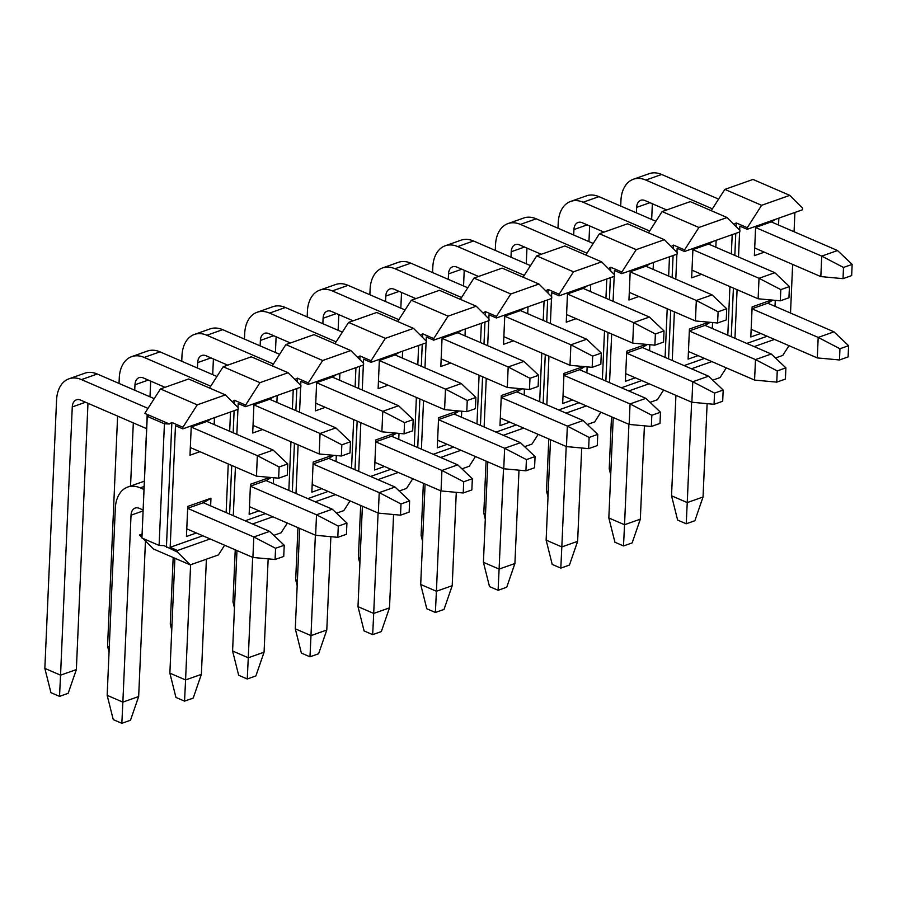 <?xml version="1.0" encoding="UTF-8"?>
<svg xmlns="http://www.w3.org/2000/svg" width="897" height="897" viewBox="0 0 897 897"><rect width="100%" height="100%" fill="white"/><g stroke="black" fill="none" stroke-linecap="round" stroke-linejoin="round"><path stroke-width="1.35" d="M287.287 475.141L287.769 463.94L279.135 466.989L278.642 478.191L287.287 475.141M278.642 478.191L256.464 476.15L257.349 455.665L279.135 466.989M191.218 427.062L257.349 455.665L273.159 450.07L287.769 463.94M273.159 450.07L206.915 421.433L211.434 418.742M154.228 398.649L97.257 374.015L81.459 379.599L148.005 408.382M81.459 379.599A33.436 22.055 -109.5 0 0 68.968 378.803A33.436 22.055 -109.5 0 0 56.567 400.152L44.85 668.388L60.548 675.172L72.265 406.935A11.145 7.355 70.5 0 1 76.402 399.827A11.145 7.355 70.5 0 1 80.562 400.084L146.57 428.631M190.321 447.547L256.464 476.15M87.973 403.291L76.357 669.588L60.548 675.172L59.527 696.375L50.938 692.663L44.85 668.388M68.968 378.803L84.766 373.219A33.436 22.055 70.5 0 1 97.257 374.015M76.357 669.588L68.161 693.325L59.527 696.375M349.987 452.974L350.48 441.761L341.835 444.822L341.353 456.024L349.987 452.974M341.353 456.024L319.164 453.972L320.061 433.486L341.835 444.822M253.929 404.895L320.061 433.486L335.859 427.903L350.48 441.761M335.859 427.903L269.627 399.266L274.146 396.575M216.939 376.482L159.969 351.848L144.159 357.432L210.717 386.203M144.159 357.432A33.436 22.055 -109.5 0 0 131.68 356.636A33.436 22.055 -109.5 0 0 119.267 377.973L119.032 383.434M117.608 416.107L107.562 646.221L109.277 646.961M130.547 486.051L133.305 422.891M134.729 390.217L134.976 384.768A11.145 7.355 70.5 0 1 139.102 377.648A11.145 7.355 70.5 0 1 143.273 377.917L165.014 387.325M253.032 425.38L319.164 453.972M150.685 381.124L150.001 396.822M131.68 356.636L147.478 351.052A33.436 22.055 70.5 0 1 159.969 351.848M109.053 652.153L107.562 646.221M412.698 430.795L413.192 419.594L404.547 422.644L404.054 433.856L412.698 430.795M404.054 433.856L381.875 431.805L382.772 411.319L404.547 422.644M316.63 382.716L382.772 411.319L398.571 405.736L413.192 419.594M398.571 405.736L332.339 377.088L336.857 374.397M279.651 354.315L222.669 329.67L206.871 335.265L273.428 364.036M206.871 335.265A33.436 22.055 -109.5 0 0 194.38 334.458A33.436 22.055 -109.5 0 0 181.979 355.806L181.743 361.256M173.177 557.508L170.273 624.043L171.989 624.783M197.441 368.05L197.676 362.59A11.145 7.355 70.5 0 1 201.814 355.481A11.145 7.355 70.5 0 1 205.974 355.75L227.726 365.146M315.744 403.202L381.875 431.805M213.396 358.957L212.712 374.654M194.38 334.458L210.19 328.874A33.436 22.055 70.5 0 1 222.669 329.67M171.753 629.986L170.273 624.043M475.41 408.628L475.892 397.427L467.259 400.477L466.765 411.678L475.41 408.628M466.765 411.678L444.587 409.637L445.484 389.141L467.259 400.477M379.341 360.549L445.484 389.141L461.282 383.557L475.892 397.427M461.282 383.557L395.039 354.92L399.569 352.229M342.362 332.137L285.381 307.503L269.582 313.087L336.128 341.869M269.582 313.087A33.436 22.055 -109.5 0 0 257.091 312.291A33.436 22.055 -109.5 0 0 244.69 333.639L244.455 339.088M235.249 549.816L232.973 601.876L234.689 602.616M260.152 345.883L260.388 340.423A11.145 7.355 70.5 0 1 264.525 333.314A11.145 7.355 70.5 0 1 268.685 333.572L290.437 342.979M378.444 381.034L444.587 409.637M276.108 336.779L275.424 352.476M257.091 312.291L272.89 306.707A33.436 22.055 70.5 0 1 285.381 307.503M234.465 607.807L232.973 601.876M538.122 386.45L538.604 375.249L529.97 378.31L529.477 389.511L538.122 386.45M529.477 389.511L507.298 387.459L508.184 366.974L529.97 378.31M442.053 338.382L508.184 366.974L523.994 361.39L538.604 375.249M523.994 361.39L457.75 332.742L462.269 330.051M405.063 309.97L348.092 285.336L332.294 290.92L398.84 319.691M332.294 290.92A33.436 22.055 -109.5 0 0 319.803 290.123A33.436 22.055 -109.5 0 0 307.402 311.461L307.155 316.921M297.961 527.638L295.685 579.697L297.4 580.449M322.864 323.705L323.099 318.256A11.145 7.355 70.5 0 1 327.237 311.136A11.145 7.355 70.5 0 1 331.397 311.405L353.149 320.812M441.156 358.867L507.298 387.459M338.808 314.612L338.124 330.309M319.803 290.123L335.601 284.528A33.436 22.055 70.5 0 1 348.092 285.336M297.176 585.64L295.685 579.697M600.822 364.283L601.315 353.082L592.67 356.131L592.188 367.344L600.822 364.283M592.188 367.344L569.999 365.292L570.896 344.807L592.67 356.131M504.764 316.204L570.896 344.807L586.694 339.223L601.315 353.082M586.694 339.223L520.462 310.575L524.98 307.884M467.774 287.791L410.804 263.157L394.994 268.741L461.551 297.524M394.994 268.741A33.436 22.055 -109.5 0 0 382.514 267.945A33.436 22.055 -109.5 0 0 370.102 289.294L369.867 294.743M360.661 505.471L358.396 557.53L360.112 558.27M385.564 301.538L385.811 296.077A11.145 7.355 70.5 0 1 389.937 288.969A11.145 7.355 70.5 0 1 394.108 289.226L415.849 298.634M503.867 336.689L569.999 365.292M401.52 292.444L400.836 308.142M382.514 267.945L398.313 262.361A33.436 22.055 70.5 0 1 410.804 263.157M359.888 563.473L358.396 557.53M663.533 342.116L664.027 330.915L655.382 333.964L654.888 345.166L663.533 342.116M654.888 345.166L632.71 343.114L633.607 322.628L655.382 333.964M567.465 294.037L633.607 322.628L649.406 317.045L664.027 330.915M649.406 317.045L583.173 288.408L587.692 285.717M530.486 265.624L473.504 240.99L457.705 246.574L524.263 275.345M457.705 246.574A33.436 22.055 -109.5 0 0 445.215 245.778A33.436 22.055 -109.5 0 0 432.814 267.115L432.578 272.576M423.373 483.304L421.108 535.363L422.823 536.103M448.276 279.359L448.511 273.91A11.145 7.355 70.5 0 1 452.649 266.79A11.145 7.355 70.5 0 1 456.808 267.059L478.561 276.467M566.579 314.522L632.71 343.114M464.231 270.266L463.547 285.964M445.215 245.778L461.024 240.194A33.436 22.055 70.5 0 1 473.504 240.99M422.588 541.295L421.108 535.363M726.245 319.937L726.727 308.736L718.093 311.797L717.6 322.998L726.245 319.937M717.6 322.998L695.422 320.947L696.319 300.461L718.093 311.797M630.176 271.869L696.319 300.461L712.117 294.878L726.727 308.736M712.117 294.878L645.874 266.23L650.403 263.539M593.197 243.457L536.215 218.812L520.417 224.407L586.963 253.178M520.417 224.407A33.436 22.055 -109.5 0 0 507.926 223.611A33.436 22.055 -109.5 0 0 495.525 244.948L495.29 250.409M486.084 461.125L483.808 513.185L485.524 513.925M510.987 257.192L511.223 251.743A11.145 7.355 70.5 0 1 515.36 244.623A11.145 7.355 70.5 0 1 519.52 244.892L541.272 254.288M629.279 292.355L695.422 320.947M526.943 248.099L526.259 263.796M507.926 223.611L523.725 218.016A33.436 22.055 70.5 0 1 536.215 218.812M485.299 519.128L483.808 513.185M788.956 297.77L789.438 286.569L780.805 289.619L780.312 300.82L788.956 297.77M780.312 300.82L758.133 298.779L759.019 278.294L780.805 289.619M692.888 249.691L759.019 278.294L774.829 272.699L789.438 286.569M774.829 272.699L708.585 244.062L713.104 241.371M655.898 221.279L598.927 196.645L583.128 202.229L649.675 231.011M583.128 202.229A33.436 22.055 -109.5 0 0 570.638 201.433A33.436 22.055 -109.5 0 0 558.237 222.781L557.99 228.23M548.796 438.958L546.52 491.018L548.235 491.758M573.699 235.025L573.934 229.565A11.145 7.355 70.5 0 1 578.072 222.456A11.145 7.355 70.5 0 1 582.231 222.714L603.984 232.121M691.991 270.176L758.133 298.779M589.643 225.921L588.959 241.629M570.638 201.433L586.436 195.849A33.436 22.055 70.5 0 1 598.927 196.645M548.011 496.96L546.52 491.018M851.657 275.603L852.15 264.391L843.505 267.452L843.023 278.653L851.657 275.603M843.023 278.653L820.833 276.601L821.73 256.116L843.505 267.452M755.599 227.524L821.73 256.116L837.529 250.532L852.15 264.391M837.529 250.532L771.297 221.895L775.815 219.204M718.609 199.112L661.638 174.478L645.829 180.062L712.386 208.833M645.829 180.062A33.436 22.055 -109.5 0 0 633.349 179.265A33.436 22.055 -109.5 0 0 620.937 200.603L620.702 206.063M611.496 416.791L609.231 468.851L610.947 469.591M636.399 212.847L636.646 207.398A11.145 7.355 70.5 0 1 640.772 200.278A11.145 7.355 70.5 0 1 644.943 200.547L666.684 209.954M754.702 248.009L820.833 276.601M652.354 203.754L651.671 219.451M633.349 179.265L649.148 173.682A33.436 22.055 70.5 0 1 661.638 174.478M610.722 474.782L609.231 468.851M283.732 556.443L284.226 545.241L275.581 548.291L275.087 559.504L283.732 556.443M275.087 559.504L252.909 557.452L253.806 536.967L275.581 548.291M187.664 508.364L253.806 536.967L269.605 531.383L284.226 545.241M269.605 531.383L203.361 502.735L210.963 498.216L210.627 505.874M144.047 486.499L140.212 487.856L143.912 489.448M140.212 487.856A33.436 22.055 -109.5 0 0 127.733 487.049A33.436 22.055 -109.5 0 0 115.321 508.397L107.158 695.332L122.867 702.116L131.029 515.181A11.145 7.355 70.5 0 1 135.155 508.072A11.145 7.355 70.5 0 1 139.327 508.341L143.015 509.933M186.778 528.849L252.909 557.452M145.46 540.969L138.665 696.532L122.867 702.116L121.835 723.318L113.257 719.607L107.158 695.332M127.733 487.049L143.531 481.465A33.436 22.055 70.5 0 1 144.271 481.229M138.665 696.532L130.48 720.269L121.835 723.318M346.444 534.276L346.926 523.074L338.292 526.124L337.799 537.325L346.444 534.276M337.799 537.325L315.621 535.285L316.518 514.788L338.292 526.124M250.375 486.196L316.518 514.788L332.316 509.204L346.926 523.074M332.316 509.204L266.073 480.568L271.208 477.507M174.893 558.248L169.869 673.165L185.578 679.948L190.601 564.774M249.478 506.682L315.621 535.285M206.4 559.19L201.377 674.365L185.578 679.948L184.547 701.151L175.958 697.44L169.869 673.165M201.377 674.365L193.191 698.101L184.547 701.151M409.155 512.097L409.637 500.896L400.993 503.957L400.511 515.158L409.155 512.097M400.511 515.158L378.332 513.106L379.218 492.621L400.993 503.957M313.087 464.029L379.218 492.621L395.028 487.037L409.637 500.896M395.028 487.037L328.784 458.389L333.919 455.34M236.965 550.556L232.581 650.987L248.278 657.781L252.662 557.351M312.19 484.515L378.332 513.106M268.158 558.853L264.077 652.186L248.278 657.781L247.258 678.984L238.669 675.273L232.581 650.987M264.077 652.186L255.892 675.923L247.258 678.984M471.856 489.93L472.349 478.729L463.704 481.779L463.222 492.98L471.856 489.93M463.222 492.98L441.032 490.939L441.929 470.454L463.704 481.779M375.798 441.851L441.929 470.454L457.728 464.859L472.349 478.729M457.728 464.859L391.496 436.222L396.631 433.161M299.676 528.389L295.292 628.819L310.99 635.603L315.374 535.173M374.901 462.336L441.032 490.939M330.87 536.686L326.788 630.019L310.99 635.603L309.97 656.806L301.381 653.094L295.292 628.819M326.788 630.019L318.603 653.756L309.97 656.806M534.567 467.763L535.061 456.551L526.416 459.612L525.922 470.813L534.567 467.763M525.922 470.813L503.744 468.761L504.641 448.276L526.416 459.612M438.498 419.684L504.641 448.276L520.439 442.692L535.061 456.551M520.439 442.692L454.196 414.055L459.331 410.994M362.388 506.211L357.993 606.641L373.701 613.436L378.086 513.006M437.613 440.169L503.744 468.761M393.57 514.519L389.5 607.852L373.701 613.436L372.67 634.639L364.092 630.927L357.993 606.641M389.5 607.852L381.315 631.589L372.67 634.639M597.279 445.585L597.761 434.383L589.127 437.444L588.634 448.646L597.279 445.585M588.634 448.646L566.456 446.594L567.353 426.109L589.127 437.444M501.21 397.506L567.353 426.109L583.151 420.525L597.761 434.383M583.151 420.525L516.907 391.877L522.043 388.827M425.088 484.044L420.704 584.474L436.413 591.269L440.797 490.827M500.313 418.002L566.456 446.594M456.281 492.341L452.211 585.674L436.413 591.269L435.381 612.472L426.793 608.749L420.704 584.474M452.211 585.674L444.026 609.411L435.381 612.472M659.99 423.418L660.472 412.216L651.827 415.266L651.345 426.467L659.99 423.418M651.345 426.467L629.167 424.427L630.053 403.942L651.827 415.266M563.921 375.338L630.053 403.942L645.862 398.346L660.472 412.216M645.862 398.346L579.619 369.71L584.754 366.649M487.8 461.877L483.416 562.307L499.113 569.09L503.497 468.66M563.024 395.824L629.167 424.427M518.993 470.174L514.912 563.507L499.113 569.09L498.093 590.293L489.504 586.582L483.416 562.307M514.912 563.507L506.727 587.243L498.093 590.293M722.69 401.251L723.184 390.038L714.539 393.099L714.057 404.3L722.69 401.251M714.057 404.3L691.867 402.248L692.764 381.763L714.539 393.099M626.633 353.171L692.764 381.763L708.563 376.179L723.184 390.038M708.563 376.179L642.33 347.543L647.466 344.482M550.511 439.698L546.127 540.129L561.825 546.923L566.209 446.493M625.736 373.657L691.867 402.248M581.704 448.007L577.623 541.34L561.825 546.923L560.804 568.126L552.216 564.415L546.127 540.129M577.623 541.34L569.438 565.065L560.804 568.126M785.402 379.072L785.895 367.871L777.251 370.921L776.757 382.133L785.402 379.072M776.757 382.133L754.579 380.081L755.476 359.596L777.251 370.921M689.333 330.993L755.476 359.596L771.274 354.012L785.895 367.871M771.274 354.012L705.031 325.364L710.166 322.315M613.223 417.531L608.828 517.961L624.536 524.745L628.92 424.315M688.448 351.478L754.579 380.081M644.405 425.828L640.335 519.161L624.536 524.745L623.505 545.948L614.927 542.237L608.828 517.961M640.335 519.161L632.15 542.898L623.505 545.948M848.114 356.905L848.596 345.704L839.962 348.754L839.469 359.955L848.114 356.905M839.469 359.955L817.29 357.914L818.187 337.418L839.962 348.754M752.045 308.826L818.187 337.418L833.986 331.834L848.596 345.704M833.986 331.834L767.742 303.197L772.878 300.136M675.923 395.353L671.539 495.794L687.248 502.578L691.632 402.148M751.148 329.311L817.29 357.914M707.116 403.661L703.046 496.994L687.248 502.578L686.216 523.781L677.627 520.069L671.539 495.794M703.046 496.994L694.861 520.731L686.216 523.781M711.209 210.672L724.832 189.39L752.975 179.445L789.775 195.355L761.631 205.301L747.291 227.715L736.246 222.938L736.089 226.537M778.551 225.035L778.854 218.128M755.599 227.446L771.297 221.895M789.775 195.355L802.591 208.16L802.523 209.763L747.212 229.307L739.857 226.134L739.677 230.137M739.599 232.009L738.511 257.002M737.087 289.675L734.957 338.304M746.809 343.428L767.159 336.229M790.515 313.042L792.634 264.413M794.058 231.74L794.899 212.454M764.289 252.158L754.366 255.667L755.644 226.336M760.746 333.46L750.811 336.969L752.135 306.886L771.543 300.013M775.266 300.36L775.008 306.337M752.045 308.747L767.742 303.197M747.212 229.307L747.291 227.715M735.787 233.355L734.834 255.41M733.398 288.083L731.279 336.711M775.468 357.993L782.789 355.403L789.012 345.681M774.515 339.414L754.164 346.612M169.342 423.989L171.865 422.476L182.91 427.252L197.25 404.85L160.451 388.939L144.809 413.382L169.342 423.989L164.42 423.799L147.243 416.376L141.928 538.009L159.105 545.432L164.42 423.799M147.186 414.414L142.096 534.197M141.961 534.141L139.495 535.016L142.018 536.103M139.495 535.016L141.95 537.471M142.915 538.435L153.465 548.986L190.265 564.897L177.46 552.092L164.028 545.623L159.105 545.432M166.416 547.316L171.865 422.476M177.46 552.092L177.528 550.489L170.172 547.305L175.476 425.671L182.842 428.856L182.91 427.252M190.265 564.897L218.408 554.94L224.631 545.23M210.145 538.962L177.528 550.489M182.842 428.856L238.142 409.301L238.21 407.698L225.405 394.893L197.25 404.85M202.778 535.778L170.172 547.305M226.134 512.579L228.253 463.951M229.677 431.278L230.529 411.992M214.473 417.666L214.17 424.573M199.919 451.696L189.985 455.205L191.274 425.873M196.365 532.997L186.441 536.507L187.753 506.424L210.963 498.216M187.675 508.285L203.361 502.735M160.451 388.939L188.605 378.983L225.405 394.893M191.218 426.983L206.915 421.433M232.222 401.71L234.577 400.309L245.621 405.085L259.962 382.671L223.162 366.761L209.539 388.042M229.61 514.082L231.729 465.453M233.164 432.78L234.117 410.725M234.42 403.908L234.577 400.309M233.287 515.674L235.418 467.045M236.842 434.372L237.929 409.38M238.008 407.507L238.187 403.504L245.543 406.677L245.621 405.085M273.798 535.363L281.12 532.773L287.343 523.052M272.845 516.784L252.494 523.983M245.543 406.677L300.854 387.134L300.921 385.531L288.105 372.726L259.962 382.671M265.49 513.6L245.139 520.798M288.845 490.412L290.964 441.784M292.388 409.11L293.229 389.825M277.184 395.499L276.881 402.405M262.619 429.528L252.696 433.038L253.974 403.706M259.076 510.83L249.142 514.34L250.465 484.257L269.874 477.383M273.596 477.731L273.338 483.707M250.375 486.118L266.073 480.568M223.162 366.761L251.306 356.815L288.105 372.726M253.929 404.816L269.627 399.266M294.922 379.543L297.288 378.142L308.321 382.907L322.673 360.504L285.874 344.594L272.251 365.864M292.321 491.915L294.44 443.286M295.864 410.613L296.829 388.547M297.131 381.741L297.288 378.142M295.999 493.507L298.118 444.878M299.542 412.205L300.641 387.201M300.719 385.329L300.899 381.326L308.254 384.51L308.321 382.907M336.51 513.185L343.831 510.595L350.054 500.885M335.556 494.617L315.206 501.815M308.254 384.51L363.554 364.956L363.633 363.352L350.817 350.548L322.673 360.504M328.201 491.433L307.85 498.631M351.546 468.234L353.676 419.605M355.1 386.932L355.941 367.647M339.896 373.32L339.593 380.227M325.331 407.35L315.408 410.86L316.686 381.528M321.788 488.663L311.853 492.173L313.165 462.078L332.585 455.216M336.308 455.553L336.039 461.529M313.087 463.94L328.784 458.389M285.874 344.594L314.017 334.637L350.817 350.548M316.641 382.638L332.339 377.088M357.634 357.365L360 355.963L371.033 360.74L385.385 338.337L348.585 322.415L334.962 343.697M355.021 469.736L357.152 421.108M358.576 388.435L359.54 366.38M359.832 359.574L360 355.963M358.71 471.329L360.829 422.7M362.253 390.027L363.352 365.034M363.431 363.162L363.599 359.159L370.966 362.343L371.033 360.74M399.221 491.018L406.543 488.428L412.766 478.706M398.268 472.439L377.917 479.637M370.966 362.343L426.266 342.789L426.333 341.185L413.528 328.38L385.385 338.337M390.913 469.266L370.562 476.453M414.257 446.067L416.376 397.438M417.811 364.765L418.652 345.48M402.607 351.153L402.305 358.06M388.042 385.183L378.119 388.693L379.397 359.361M384.488 466.485L374.565 469.994L375.877 439.911L395.297 433.038M399.008 433.386L398.75 439.362M375.798 441.773L391.496 436.222M348.585 322.415L376.729 312.47L413.528 328.38M379.341 360.471L395.039 354.92M420.345 335.198L422.7 333.796L433.744 338.573L448.085 316.159L411.286 300.248L397.663 321.53M417.733 447.569L419.863 398.941M421.287 366.268L422.252 344.213M422.543 337.395L422.7 333.796M421.411 449.162L423.541 400.533M424.965 367.86L426.053 342.856M426.142 340.983L426.31 336.98L433.677 340.165L433.744 338.573M461.933 468.851L469.243 466.261L475.466 456.539M460.98 450.272L440.629 457.47M433.677 340.165L488.977 320.61L489.044 319.018L476.24 306.213L448.085 316.159M453.613 447.087L433.262 454.286M476.969 423.9L479.088 375.271M480.512 342.587L481.364 323.312M465.308 328.986L465.005 335.882M450.754 363.016L440.819 366.525L442.109 337.182M447.199 444.318L437.276 447.827L438.588 417.733L458.008 410.871M461.72 411.218L461.462 417.195M438.51 419.605L454.196 414.055M411.286 300.248L439.44 290.303L476.24 306.213M442.053 338.292L457.75 332.742M483.057 313.031L485.412 311.618L496.456 316.394L510.797 293.992L473.997 278.081L460.374 299.351M480.444 425.402L482.564 376.774M483.999 344.1L484.952 322.034M485.255 315.228L485.412 311.618M484.122 426.994L486.252 378.366M487.676 345.681L488.764 320.689M488.843 318.816L489.022 314.813L496.377 317.998L496.456 316.394M524.633 446.672L531.955 444.082L538.178 434.372M523.68 428.104L503.329 435.292M496.377 317.998L551.689 298.443L551.756 296.84L538.94 284.035L510.797 293.992M516.324 424.92L495.974 432.119M539.68 401.721L541.799 353.093M543.223 320.42L544.064 301.134M528.019 306.808L527.716 313.715M513.454 340.838L503.531 344.347L504.809 315.015M509.911 422.139L499.977 425.66L501.3 395.566L520.708 388.704M524.431 389.04L524.173 395.016M501.21 397.427L516.907 391.877M473.997 278.081L502.141 268.125L538.94 284.035M504.764 316.125L520.462 310.575M545.757 290.852L548.123 289.451L559.156 294.227L573.508 271.813L536.709 255.903L523.086 277.184M543.156 403.224L545.275 354.595M546.699 321.922L547.663 299.867M547.966 293.05L548.123 289.451M546.834 404.816L548.953 356.187M550.388 323.514L551.476 298.522M551.554 296.649L551.733 292.646L559.089 295.831L559.156 294.227M587.344 424.505L594.666 421.915L600.889 412.194M586.391 405.926L566.041 413.125M559.089 295.831L614.389 276.276L614.467 274.673L601.652 261.868L573.508 271.813M579.036 402.753L558.685 409.94M602.38 379.554L604.511 330.926M605.935 298.252L606.776 278.967M590.731 284.641L590.428 291.547M576.166 318.67L566.242 322.18L567.521 292.848M572.622 399.972L562.688 403.482L564 373.399L583.42 366.525M587.143 366.873L586.873 372.849M563.921 375.26L579.619 369.71M536.709 255.903L564.852 245.957L601.652 261.868M567.476 293.958L583.173 288.408M608.469 268.685L610.835 267.284L621.868 272.049L636.22 249.646L599.42 233.736L585.797 255.006M605.856 381.057L607.987 332.428M609.411 299.755L610.375 277.689M610.666 270.883L610.835 267.284M609.545 382.649L611.664 334.02M613.088 301.347L614.187 276.343M614.266 274.471L614.434 270.468L621.8 273.652L621.868 272.049M650.056 402.327L657.378 399.748L663.601 390.027M649.103 383.759L628.752 390.957M621.8 273.652L677.1 254.098L677.168 252.506L664.363 239.701L636.22 249.646M641.747 380.575L621.397 387.773M665.092 357.376L667.211 308.747M668.646 276.074L669.487 256.789M653.442 262.462L653.139 269.369M638.877 296.503L628.954 300.013L630.232 270.67M635.323 377.805L625.4 381.315L626.711 351.22L646.132 344.358M649.843 344.706L649.585 350.671M626.633 353.082L642.33 347.543M599.42 233.736L627.564 223.779L664.363 239.701M630.176 271.78L645.874 266.23M671.18 246.507L673.535 245.105L684.579 249.882L698.92 227.479L662.121 211.569L648.497 232.839M668.568 358.89L670.698 310.25M672.122 277.577L673.086 255.522M673.378 248.716L673.535 245.105M672.245 360.471L674.376 311.842M675.8 279.169L676.887 254.176M676.977 252.304L677.145 248.301L684.512 251.485L684.579 249.882M712.767 380.16L720.078 377.57L726.301 367.86M711.814 361.592L691.464 368.779M684.512 251.485L739.812 231.931L739.879 230.327L727.075 217.523L698.92 227.479M704.448 358.408L684.097 365.595M727.803 335.209L729.923 286.58M731.347 253.907L732.199 234.622M716.142 240.295L715.84 247.202M701.589 274.325L691.654 277.835L692.944 248.503M698.034 355.627L688.111 359.136L689.423 329.053L708.843 322.191M712.554 322.528L712.296 328.504M689.345 330.915L705.031 325.364M662.121 211.569L690.275 201.612L727.075 217.523M692.888 249.613L708.585 244.062M733.892 224.34L736.246 222.938M761.631 205.301L724.832 189.39M147.243 416.376L149.709 415.502M85.54 402.237L72.265 406.935M148.252 380.07L134.976 384.768M210.963 357.903L197.676 362.59M273.663 335.725L260.388 340.423M336.375 313.558L323.099 318.256M399.087 291.39L385.811 296.077M461.798 269.212L448.511 273.91M524.498 247.045L511.223 251.743M587.21 224.867L573.934 229.565M649.921 202.7L636.646 207.398M142.971 510.965L131.029 515.181"/></g></svg>

